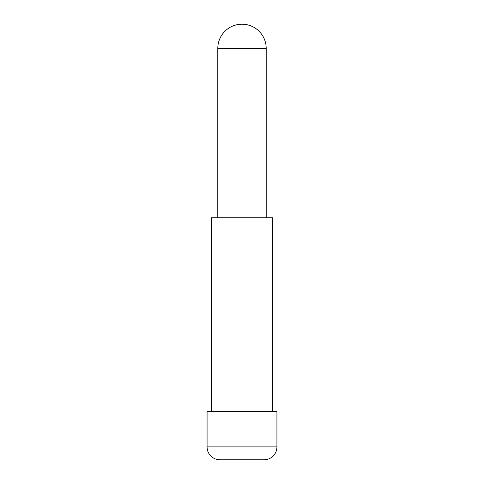 <?xml version="1.0" encoding="UTF-8"?>
<svg xmlns="http://www.w3.org/2000/svg" width="484" height="484" viewBox="0 0 484 484"><rect width="100%" height="100%" fill="white"/><g stroke="black" fill="none" stroke-linecap="round" stroke-linejoin="round"><path stroke-width="0.73" d="M264.022 459.8L219.978 459.8L264.022 459.8A12.905 12.905 90 0 0 276.927 446.895L276.927 411.4L207.073 411.4L207.073 446.895A12.905 12.905 -90 0 0 219.978 459.8M211.345 411.4L211.345 217.8L272.655 217.8L272.655 411.4M217.8 217.8L217.8 48.4A24.2 24.2 0 0 1 242 24.2A24.2 24.2 0 0 1 266.2 48.4L217.8 48.4M266.2 217.8L266.2 48.4M207.073 446.895L276.927 446.895"/></g></svg>
